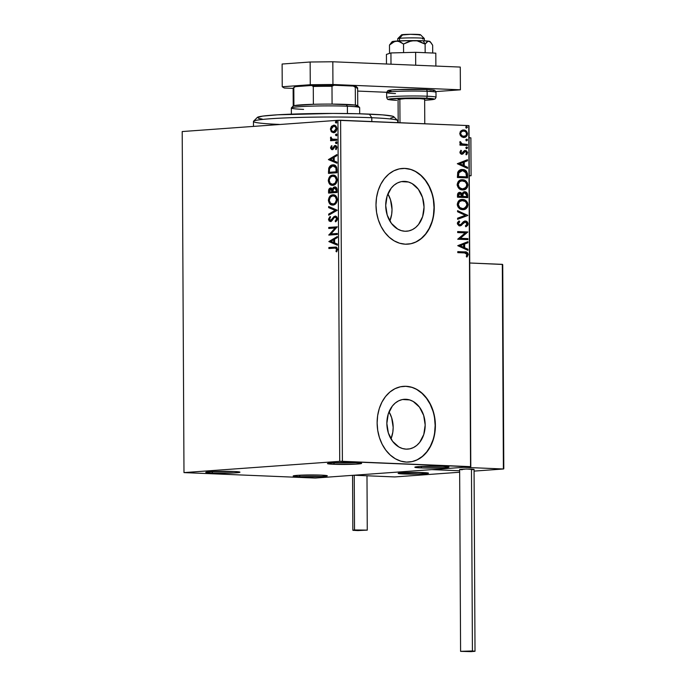 <?xml version="1.0" encoding="UTF-8"?>
<svg xmlns="http://www.w3.org/2000/svg" width="686" height="686" viewBox="0 0 686 686"><rect width="100%" height="100%" fill="white"/><g stroke="black" fill="none" stroke-linecap="round" stroke-linejoin="round"><path stroke-width="1.03" d="M420.964 467.912L421.881 466.394L420.964 467.912L414.901 467.295L418.803 466.574L442.864 466.326A17.081 0.96 -0.3 0 1 448.961 466.977A17.081 0.96 -0.3 0 1 439.58 467.929A17.081 0.96 -0.3 0 1 420.964 467.912A17.081 0.96 -0.3 0 1 414.859 467.157A17.081 0.96 -0.3 0 1 425.114 466.274A17.081 0.96 -0.3 0 1 442.864 466.326L448.918 466.943L445.017 467.663L420.964 467.912M333.576 464.276L334.502 462.758L333.576 464.276L327.522 463.659L331.424 462.939L355.477 462.69A17.081 0.96 -0.3 0 1 361.582 463.342A17.081 0.96 -0.3 0 1 352.201 464.302A17.081 0.96 -0.3 0 1 333.576 464.276A17.081 0.96 -0.3 0 1 327.479 463.522A17.081 0.96 -0.3 0 1 337.726 462.638A17.081 0.96 -0.3 0 1 355.477 462.69L361.539 463.307L357.638 464.028L333.576 464.276M211.914 473.066L212.832 471.556L211.914 473.066L205.851 472.448L209.753 471.736L233.815 471.488A17.081 0.96 -0.3 0 1 239.92 472.131A17.081 0.96 -0.3 0 1 230.53 473.091A17.081 0.96 -0.3 0 1 211.914 473.066A17.081 0.96 -0.3 0 1 205.809 472.311A17.081 0.96 -0.3 0 1 216.064 471.436A17.081 0.96 -0.3 0 1 233.815 471.488L239.877 472.105L235.967 472.825L211.914 473.066M299.293 476.701L300.219 475.192L299.293 476.701L293.231 476.084L297.141 475.364L321.194 475.124A17.081 0.96 -0.3 0 1 327.299 475.767A17.081 0.96 -0.3 0 1 317.91 476.727A17.081 0.96 -0.3 0 1 299.293 476.701A17.081 0.96 -0.3 0 1 293.196 475.947A17.081 0.96 -0.3 0 1 303.444 475.072A17.081 0.96 -0.3 0 1 321.194 475.124L327.256 475.741L323.355 476.453L299.293 476.701M404.749 181.387L401.421 181.627L408.487 182.022L412.089 183.582L418.34 189.25L422.533 197.508L424.042 207.112L422.636 216.596L418.52 224.511L415.63 227.495L412.329 229.656L408.745 230.925L405.006 231.251A24.97 19.131 -94.1 0 1 385.738 206.606A24.97 19.131 -94.1 0 1 403.076 181.413A24.97 19.131 -94.1 0 1 404.749 181.387A24.97 19.131 -94.1 0 1 424.017 206.023A24.97 19.131 -94.1 0 1 406.678 231.225A24.97 19.131 -94.1 0 1 405.006 231.251L401.267 230.616L397.666 229.047L391.414 223.387L387.221 215.121L385.712 205.517L387.118 196.042L391.234 188.127L394.124 185.143L397.426 182.973L401.01 181.704L404.749 181.387M405.889 399.278L402.562 399.518L409.628 399.912L413.229 401.481L419.48 407.141L423.674 415.407L425.183 425.011L423.776 434.487L419.661 442.401L416.779 445.385L413.469 447.555L409.885 448.824L406.146 449.141A24.97 19.131 -94.1 0 1 386.878 424.505A24.97 19.131 -94.1 0 1 404.217 399.303A24.97 19.131 -94.1 0 1 405.889 399.278A24.97 19.131 -94.1 0 1 425.157 423.922A24.97 19.131 -94.1 0 1 407.818 449.116A24.97 19.131 -94.1 0 1 406.146 449.141L402.408 448.507L398.806 446.938L392.555 441.278L388.362 433.012L386.853 423.416L388.259 413.932L392.375 406.018L395.265 403.034L398.566 400.873L402.15 399.604L405.889 399.278M408.839 462.064A37.953 29.078 85.9 0 0 435.104 423.716A37.953 29.078 85.9 0 0 405.82 386.312L406.061 386.295A37.953 29.078 -94.1 0 1 435.353 423.751A37.953 29.078 -94.1 0 1 409.002 462.047A37.953 29.078 -94.1 0 1 406.464 462.09L412.14 461.592L417.594 459.663L422.61 456.37L427.001 451.842L430.594 446.252L433.252 439.812L434.864 432.772L435.387 425.406L434.787 417.988L433.098 410.811L430.371 404.148L426.718 398.257L422.276 393.361L417.225 389.648L411.746 387.264L406.061 386.295L400.384 386.793L394.93 388.722L389.914 392.015L385.523 396.542L381.93 402.133L379.272 408.573L377.652 415.613L377.137 422.979L377.729 430.396L379.427 437.574L382.153 444.236L385.806 450.127L390.248 455.024L395.299 458.737L400.77 461.121L406.464 462.09A37.953 29.078 -94.1 0 1 377.171 424.634A37.953 29.078 -94.1 0 1 403.522 386.338A37.953 29.078 -94.1 0 1 406.061 386.295L405.82 386.312A37.953 29.078 85.9 0 0 403.368 386.347M407.698 244.165A37.953 29.078 85.9 0 0 433.964 205.817A37.953 29.078 85.9 0 0 404.68 168.422L404.92 168.404A37.953 29.078 -94.1 0 1 434.212 205.86A37.953 29.078 -94.1 0 1 407.861 244.156A37.953 29.078 -94.1 0 1 405.323 244.19L411 243.702L416.453 241.772L421.47 238.479L425.86 233.952L429.453 228.361L432.103 221.921L433.724 214.881L434.247 207.515L433.646 200.098L431.957 192.92L429.23 186.258L425.577 180.358L421.135 175.462L416.085 171.757L410.605 169.373L404.92 168.404L399.243 168.902L393.79 170.823L388.773 174.115L384.383 178.652L380.79 184.242L378.132 190.682L376.511 197.722L375.997 205.088L376.588 212.506L378.286 219.683L381.013 226.346L384.666 232.237L389.108 237.133L394.158 240.846L399.629 243.23L405.323 244.19A37.953 29.078 -94.1 0 1 376.031 206.743A37.953 29.078 -94.1 0 1 402.382 168.447A37.953 29.078 -94.1 0 1 404.92 168.404L404.68 168.422A37.953 29.078 85.9 0 0 402.219 168.456M333.636 176.139L335.951 177.194L336.955 179.989L336.372 179.964L335.145 183.145L332.513 184.294L330.163 183.205L329.169 180.246L330.395 177.262L332.744 176.122C334.708 175.916 335.917 177.194 336.372 179.964C335.943 182.75 334.759 184.191 332.821 184.285C330.875 184.483 329.649 183.222 329.169 180.487C329.597 177.665 330.789 176.216 332.744 176.122L335.111 176.911L336.372 179.964L336.955 179.989L335.728 183.171L333.096 184.32M183.985 472.603L182.202 131.549L337.932 120.299L339.716 461.344L183.985 472.603L315.054 478.048L470.793 466.797L469.001 125.744L470.553 466.643L342.391 461.318L340.608 120.264L468.761 125.598L337.932 120.299L182.202 131.549L183.985 472.603L315.054 478.048L470.793 466.797L339.716 461.344L183.985 472.603M334.262 132.707L331.467 131.849L333.387 132.69L335.18 132.149L336.577 130.374L336.852 128.273L335.763 125.958L333.919 125.186L331.432 126.353L330.429 128.959L331.252 131.618L332.05 131.875L331.012 129.191L330.429 129.174L331.467 131.849L333.679 132.681C335.454 132.578 336.509 131.249 336.869 128.702C336.483 126.215 335.411 125.041 333.645 125.195L331.432 126.353L330.429 129.174L331.012 129.191L332.015 126.37L331.432 126.353L334.271 125.221M336.817 140.278L336.817 139.258L331.955 139.172L330.678 137.149L330.575 138.538L331.51 139.644L330.592 139.704L330.592 140.724L336.817 140.278L336.817 139.258L332.581 139.404L330.678 137.149L330.472 137.937L331.51 139.644L330.592 139.704L330.592 140.724L336.817 140.278M332.556 148.63L331.287 147.687L331.938 146.332L331.398 145.775L330.532 148.03L331.595 149.565L333.122 149.231L335.197 146.521L336.106 147.173L335.557 149.136L336.131 149.685L336.92 147.044L336.08 145.724L334.905 145.535L331.844 148.57L331.287 147.687L331.938 146.332L331.398 145.775L330.523 147.807L331.106 147.833L331.981 145.801M336.972 169.674L336.612 167.152L335.343 165.549L333.542 164.897L331.158 165.3L328.748 168.181L328.474 173.369L336.989 172.752L336.972 169.674C336.646 166.158 335.248 164.563 332.796 164.897C331.046 164.863 329.7 165.961 328.748 168.181L328.474 173.369L336.989 172.752L336.972 169.674M337.092 192.483L336.886 188.513L335.926 187.209L334.648 186.875L333.336 187.475L332.478 189.122L331.175 188.041L329.469 188.504L328.663 189.945L328.577 193.092L337.092 192.483L337.075 189.825C336.86 187.767 336.054 186.789 334.648 186.875L332.478 189.122L330.661 188.015C329.314 188.127 328.62 189.19 328.568 191.222L328.577 193.092L337.092 192.483M337.186 210.336L328.645 206.529L328.654 207.635L335.128 210.396L328.688 214.092L328.688 215.198L337.186 210.165L328.645 206.529L328.654 207.635L335.128 210.396L328.688 214.092L328.688 215.198L337.186 210.336M337.306 233.463L330.969 233.917L337.272 226.826L328.757 227.443L328.757 228.464L335.111 228.001L328.8 235.092L337.315 234.483L337.306 233.463L330.969 233.917L337.272 226.826L328.757 227.443L328.757 228.464L335.111 228.001L328.8 235.092L337.315 234.483L337.306 233.463M334.528 248.118L336.029 248.195L336.655 248.889L335.977 251.41L336.637 251.882L337.606 249.49L336.766 247.363L328.86 247.509L328.868 248.529L335.42 248.092L336.732 249.378L335.977 251.41L336.637 251.882L337.606 249.301L335.643 247.063L328.86 247.509L328.868 248.529L334.528 248.118M328.826 241.558L337.366 245.194L337.366 244.079L334.622 242.913L334.605 239.191L337.332 237.63L337.323 236.516L328.826 241.558L337.366 245.194L337.366 244.079L334.622 242.913L334.605 239.191L337.332 237.63L337.323 236.516L328.826 241.558M335.12 217.119L337.16 218.894L336.646 220.249L335.746 221.072L337.16 218.894L336.577 218.868L335.162 221.046L336.011 221.544L335.162 221.046L335.6 221.844L337.452 218.731L336.972 217.076L335.926 216.21L333.971 216.562L330.746 220.455L329.391 219.554L330.455 217.402L329.923 216.639L328.491 219.306L329.169 221.064L330.832 221.475L334.288 217.513L335.703 217.23L336.577 218.868L335.162 221.046L335.6 221.844L337.092 220.283L337.452 218.731L335.128 216.099L330.318 220.515L331.038 220.54L329.366 219.254L330.455 217.402L329.923 216.639L328.491 219.306L330.498 221.535L331.792 220.918L334.288 217.513L335.394 217.128M332.933 205.028L336.046 203.339L337.349 199.592L336.389 196.505L334.854 195.193L333.225 194.815L329.906 196.265L328.405 200.012L329.674 203.742L332.933 205.028C335.36 204.9 336.835 203.09 337.349 199.592C336.775 196.17 335.274 194.584 332.839 194.824C330.386 194.935 328.903 196.771 328.397 200.321C328.997 203.708 330.506 205.277 332.933 205.028L332.461 205.037M332.83 185.306L335.943 183.616L337.246 179.869L336.286 176.782L334.751 175.47L333.122 175.093L329.803 176.542L328.294 180.59L329.572 184.019L332.83 185.306C335.257 185.177 336.732 183.359 337.246 179.869C336.672 176.448 335.171 174.861 332.736 175.101C330.283 175.213 328.8 177.048 328.294 180.59C328.886 183.985 330.403 185.554 332.83 185.306L332.358 185.314M328.397 159.598L336.937 163.234L336.937 162.119L334.193 160.953L334.176 157.231L336.903 155.671L336.895 154.564L328.397 159.598L336.937 163.234L336.937 162.119L334.193 160.953L334.176 157.231L336.903 155.671L336.895 154.564L328.397 159.598M336.234 143.554L336.937 142.551L336.226 141.848L335.583 142.379L335.763 143.374L336.937 142.654L336.226 141.848L335.523 142.757L336.149 143.554M336.191 135.734L336.903 134.825L336.312 134.036L335.497 134.739L336.191 135.734L336.903 134.825L336.183 134.027L335.48 134.928L336.106 135.725M336.131 122.974L336.835 122.074L336.123 121.276L335.48 121.808L335.66 122.803L336.835 122.074L336.123 121.276L335.411 122.177L336.046 122.974M462.87 130.006L460.983 130.855L459.774 133.547L461.627 136.823L463.667 137.457L465.605 137.037L467.14 135.502L467.389 133.015L466.163 130.992L464.293 130.057L462.244 130.151L460.28 131.652L459.774 133.761L460.52 135.811L464.13 137.449M467.415 145.432L467.406 144.412L461.841 143.854L460.941 143.142L460.863 142.079L459.972 141.728L459.937 142.928L461.052 144.146L459.954 144.103L459.963 145.123L467.415 145.432L467.406 144.412L462.347 144.043L460.066 141.556L459.817 142.319L461.052 144.146L459.954 144.103L459.963 145.123L467.415 145.432M464.911 150.483L462.467 152.969L461.301 153.227L460.306 152.309L461.789 153.184L460.297 152.198L461.558 150.886L460.915 150.26L460.049 153.047L461.155 154.076L462.424 154.153L464.748 151.683L465.674 151.503L466.66 152.626L465.888 154.136L466.583 154.744L466.977 154.376L467.569 152.446L466.523 150.783L464.268 150.731L461.789 153.184L460.812 152.386L461.558 150.886L460.915 150.26L459.869 152.189L462.124 154.204M461.507 169.571L462.57 169.536C460.478 169.296 458.865 170.231 457.725 172.332L457.39 177.485L467.586 177.906L467.492 173.661L466.386 171.148L463.916 169.734L460.606 169.751L458.591 170.934L457.725 172.332L457.39 177.485L467.586 177.906L467.569 174.827L467.08 174.861L467.097 177.888L467.08 174.861L467.569 174.827C467.175 171.268 465.511 169.511 462.57 169.536L461.266 169.588M459.406 192.414L459.989 192.38C458.385 192.337 457.545 193.315 457.485 195.33L457.493 197.208L467.689 197.637L467.303 193.349L466.3 192.217L464.559 191.728L463.196 192.174L462.167 193.718L460.606 192.474L458.565 192.732L457.605 194.069L457.493 197.208L467.689 197.637L467.672 194.978C467.415 192.895 466.446 191.814 464.765 191.728L464.413 191.737M467.783 215.49L457.562 210.645L457.571 211.751L465.314 215.301L457.605 218.199L457.605 219.314L467.783 215.49L457.605 219.168L467.783 215.49L457.562 210.645L457.571 211.751L465.314 215.301L457.605 218.199L457.605 219.314L467.783 215.49M467.903 238.617L460.315 238.299L467.869 231.979L457.673 231.559L457.673 232.58L465.28 232.897L457.708 239.208L467.903 239.628L467.903 238.617L467.415 239.611L467.903 238.617L460.315 238.299L467.869 231.979L457.673 231.559L457.673 232.58L465.28 232.897L457.708 239.208L467.903 239.628L467.903 238.617M464.559 252.92L467.003 253.769L466.291 256.384L467.08 256.941L468.246 254.48L466.917 252.268L457.776 251.625L457.785 252.645L464.559 252.92L467.2 254.446L466.291 256.384L467.08 256.941L468.246 254.48C467.706 252.431 466.506 251.573 464.662 251.908L457.776 251.625L457.785 252.645L464.559 252.92M457.742 245.674L467.963 250.347L467.955 249.232L464.679 247.732L464.662 244.01L467.921 242.784L467.912 241.669L457.742 245.674L467.963 250.347L467.955 249.232L464.679 247.732L464.662 244.01L467.921 242.784L467.912 241.669L457.742 245.674M464.816 222.05L463.813 222.341L465.305 222.015L467.037 223.945L465.348 225.951L465.871 226.8L468.084 223.91L467.518 222.195L466.266 221.201L463.504 221.578L460.881 224.408L459.714 224.845L458.437 223.747L459.714 221.732L459.08 220.909L457.519 222.538L457.425 223.936L458.934 225.694L460.563 225.771L464.079 222.47L465.614 222.058L467.029 223.739L466.857 224.682L465.348 225.951L465.871 226.8L467.655 225.42L468.084 223.91L466.163 226.397M462.698 209.667C465.597 209.83 467.363 208.201 467.981 204.771L467.5 204.805L466.96 202.533L465.614 200.852L462.107 199.497C465.022 199.549 466.814 201.324 467.5 204.805L467.981 204.771C467.303 201.29 465.502 199.515 462.596 199.463L461.644 199.497L462.596 199.463C459.654 199.274 457.879 200.921 457.27 204.402C457.982 207.867 459.792 209.616 462.698 209.667L466.549 208.244L467.483 207.001L467.972 204.471L467.449 202.49L466.103 200.818L462.132 199.463L459.894 200.012L458.351 201.247L457.305 205.003L457.991 206.949L459.637 208.681L463.393 209.659M461.515 179.775L462.493 179.741C459.551 179.552 457.776 181.198 457.168 184.68C457.879 188.144 459.689 189.893 462.596 189.945L466.446 188.521L467.38 187.278L467.869 184.748L467.346 182.768L466 181.095L462.03 179.732L459.783 180.289L458.248 181.524L457.202 185.271L459.071 188.607L463.29 189.928M457.313 163.714L467.535 168.387L467.526 167.273L464.25 165.78L464.233 162.05L467.492 160.824L467.483 159.718L457.313 163.714L467.535 168.387L467.526 167.273L464.25 165.78L464.233 162.05L467.492 160.824L467.483 159.718L457.313 163.714M466.712 148.63L467.552 147.816L466.703 146.933L465.854 147.747L467.003 148.596L467.26 147.164L465.931 147.379L466.832 148.63M466.669 140.81L467.518 139.995L466.66 139.112L465.811 139.927L466.96 140.776L467.226 139.344L465.837 139.738L466.789 140.81M466.6 128.059L467.449 127.244L466.111 126.396L467.449 127.244L466.377 126.37L465.751 127.176L466.6 128.059L467.44 127.15L466.446 126.361L465.768 127.364L466.72 128.05M416.205 241.789L421.221 238.496L425.612 233.969L429.204 228.378L431.863 221.938M433.483 214.898L434.006 207.532L433.406 200.115M431.708 192.938L428.99 186.275L425.337 180.375L420.895 175.479L415.845 171.774M410.365 169.391L404.68 168.422M417.345 459.68L422.362 456.387L426.752 451.86L430.345 446.269L433.003 439.829M434.624 432.789L435.147 425.423L434.547 418.006M432.849 410.828L430.131 404.165L426.478 398.274L422.036 393.378L416.985 389.665M411.506 387.281L405.82 386.312M390.986 438.92A24.97 19.131 85.9 0 0 389.031 411.814L391.655 417.723L393.164 427.318L392.821 432.171L390.986 438.92M389.845 221.029A24.97 19.131 85.9 0 0 387.89 193.924L390.514 199.823L392.023 209.427L391.68 214.281L389.845 221.029M339.716 461.344L337.932 120.299L340.608 120.264L342.391 461.318L339.716 461.344M470.553 466.643L468.761 125.598L470.553 466.643M457.776 251.676L464.173 251.942C466.026 251.616 467.217 252.474 467.758 254.515L466.591 256.976L467.758 254.515L466.437 252.302L457.776 251.676M467.432 241.858L467.432 242.818L467.921 242.784L464.173 244.045L464.662 244.01L464.173 244.045L464.19 247.775L467.955 249.232L467.475 250.124L467.466 249.267L464.19 247.775L464.173 244.045L467.432 242.818L467.432 241.858M459.714 245.725L463.633 247.26L459.714 245.725L463.616 244.405L459.714 245.725L463.616 244.405L463.633 247.26L459.714 245.725M457.673 231.611L467.869 231.979L459.826 238.334L467.415 238.651L459.826 238.334L467.38 232.014L457.673 231.611M464.302 222.307L462.69 223.928L465.305 222.015M464.765 221.029L461.026 224.279L459.226 224.879L457.931 223.636L459.714 224.845L457.922 223.49L458.385 222.41L459.226 221.767L458.411 223.456L459.714 221.732L458.737 221.132L459.714 221.732L459.08 220.909L457.365 223.396L459.757 225.865L461.309 225.402L462.69 223.928L461.309 225.402L459.268 225.9M459.226 224.879L459.714 224.845M465.314 220.995L464.825 221.029C466.351 221.115 467.277 222.084 467.595 223.945L468.084 223.91C467.766 222.05 466.84 221.072 465.314 220.995L464.979 221.003M466.154 226.406L467.295 225.231L467.535 223.319L466.231 221.484L464.585 221.029M459.68 225.883L463.59 222.504M457.562 210.902L467.775 215.318L457.562 210.902M462.596 199.463L461.867 199.472M466.934 207.155L467.5 204.805L463.153 209.667L466.42 207.901M461.644 199.497L461.189 199.523M462.776 208.673L462.69 208.647C460.349 208.613 458.891 207.198 458.317 204.402L457.828 204.437C458.402 207.232 459.86 208.647 462.201 208.681L459.371 207.609L457.828 204.437L458.943 201.693L462.115 200.518C459.783 200.372 458.351 201.675 457.828 204.437L458.317 204.402C458.84 201.641 460.263 200.338 462.596 200.484C464.954 200.518 466.394 201.941 466.943 204.762C466.429 207.498 465.005 208.793 462.69 208.647L463.024 208.647M461.789 200.509L465.434 201.555L466.909 204.282L466.051 207.232L463.05 208.647L459.852 207.575L458.317 204.642L459.431 201.658L462.596 200.484M462.201 208.681L462.69 208.647M459.989 192.38L461.678 193.752L459.629 192.389M464.182 191.763L462.167 193.718L459.26 192.423M464.765 191.728L464.276 191.763C465.957 191.848 466.926 192.929 467.183 195.013L467.672 194.978L467.183 195.013L467.2 197.611L466.814 193.383L465.811 192.26L464.07 191.771M466.266 192.629L465.314 191.994M462.355 195.93L462.733 193.641L464.765 192.749L466.626 195.407L466.634 196.573L462.355 196.445L462.355 195.93L462.844 196.41L462.355 195.93L462.844 195.896L462.956 194.275L462.467 194.31L462.355 195.93M460.014 193.401L461.369 194.069L461.798 196.368L458.042 196.265L461.309 196.402L458.531 196.23L458.728 194.078L460.014 193.401L459.268 193.443L458.042 195.21L458.522 195.176L458.042 196.265L460.014 193.401L461.798 196.368L458.042 196.265L458.239 194.112L459.234 193.452M464.276 192.783L462.467 194.31L464.765 192.749L465.528 192.955L466.429 193.915L466.634 196.573L462.355 196.445L466.146 196.608L462.844 196.41L463.222 193.606L464.765 192.749M462.493 179.741L462.004 179.775C464.919 179.826 466.712 181.601 467.398 185.083L467.878 185.049C467.2 181.558 465.4 179.792 462.493 179.741L461.764 179.749M462.596 189.945C465.494 190.108 467.26 188.479 467.878 185.049L463.05 189.945M463.024 189.945L466.308 188.178M466.832 187.432L467.363 184.483L466.248 181.884L463.83 180.126L461.086 179.801M462.827 188.933L459.268 187.887L457.733 184.954L458.84 181.97L462.012 180.795C459.68 180.65 458.248 181.953 457.725 184.714L458.214 184.68C458.737 181.919 460.16 180.615 462.493 180.761C464.851 180.787 466.291 182.219 466.832 185.04C466.317 187.767 464.902 189.062 462.587 188.924L462.921 188.924M461.687 180.787L465.331 181.833L466.806 184.551L465.948 187.51L462.587 188.924C460.246 188.89 458.788 187.475 458.214 184.68L457.725 184.714C458.299 187.51 459.757 188.924 462.098 188.959L459.268 187.372L458.214 184.44L459.689 181.61L462.493 180.761M462.57 169.536L462.081 169.579C465.022 169.545 466.694 171.311 467.08 174.861L466.754 172.563L465.528 170.84L461.378 169.579M462.09 170.6L458.205 172.949L458.694 172.915L458.205 172.949L457.939 175.873L458.428 175.839L457.939 176.542L458.428 176.508L458.694 172.915L462.578 170.557L466.248 173.009L466.531 176.842L466.043 176.877L457.939 176.542L466.043 176.877L457.939 176.542L458.488 172.306L459.843 171.028L461.515 170.6M461.687 170.591L464.096 170.848L465.717 172.014L466.531 176.842L458.428 176.508L458.968 172.272L460.323 170.994L462.578 170.557M467.003 159.898L467.003 160.858L467.492 160.824L463.745 162.085L464.233 162.05L463.745 162.085L463.762 165.815L467.526 167.273L467.046 168.164L467.037 167.307L463.762 165.815L463.745 162.085L467.003 160.858L467.003 159.898M459.286 163.765L463.204 165.3L459.286 163.765L463.187 162.445L459.286 163.765L463.187 162.445L463.204 165.3L459.286 163.765M462.467 152.969L461.789 153.184M461.481 153.218L461.978 153.004M465.417 150.448L467.097 152.729L465.125 150.457M465.194 151.486L464.268 151.717L465.46 151.469L466.669 152.764L465.888 154.136L466.583 154.744L467.578 152.686L466.094 154.779M464.971 151.503L463.993 152.738L465.46 151.469M464.748 151.683L465.305 151.477M461.832 154.213L463.993 152.738L462.981 153.93L461.344 154.247M461.644 154.239L464.268 151.717M466.3 154.607L467.02 153.355L466.892 151.786L464.636 150.491M466.489 154.41L466.814 153.93M466.514 148.63L467.072 147.85L466.223 148.665M459.954 144.154L461.052 144.146L459.954 144.154M459.929 141.813L460.863 142.079L460.246 142.559L461.858 144.077L467.406 144.412L466.926 145.415L466.917 144.446L461.601 143.991L459.929 141.813M466.48 140.81L467.029 140.03L466.18 140.844M463.625 129.971L463.144 130.006C465.254 130.074 466.54 131.369 466.995 133.907L467.483 133.873C467.029 131.335 465.743 130.031 463.625 129.971L463.11 129.98M463.667 137.457C465.785 137.569 467.055 136.377 467.483 133.873L466.995 133.907C466.566 136.411 465.297 137.603 463.179 137.492M464.173 137.414L466.652 135.536L466.506 132.004M466.634 132.252L464.842 130.451L462.793 130.006M464.165 136.36L461.807 136.111L460.28 134.267L460.838 131.961L462.904 131.026M463.59 136.463L463.667 136.437C462.081 136.411 461.095 135.468 460.683 133.59L461.326 131.926L463.136 131.009C461.575 130.923 460.589 131.789 460.203 133.624L460.683 133.59C461.078 131.755 462.055 130.889 463.642 130.992C465.219 131.017 466.188 131.961 466.566 133.839C466.214 135.682 465.245 136.548 463.667 136.437L463.822 136.437M462.999 131.026L465.099 131.412L466.274 132.612L466.497 134.473L465.562 135.879L462.673 136.248L460.203 133.624C460.606 135.502 461.601 136.445 463.179 136.471L463.667 136.437M466.411 128.059L466.96 127.279L466.12 128.093M463.616 244.405L463.633 247.26L460.203 245.691L463.616 244.405M463.187 162.445L463.204 165.3L459.774 163.731L463.187 162.445M463.136 131.009L463.642 130.992M336.337 247.097L329.443 247.535L329.452 248.486L329.443 247.535L328.86 247.509L335.917 247.089M335.445 248.126L337.238 248.915L336.817 251.616L335.977 251.41L336.56 251.436L337.195 250.081L336.612 250.056L337.315 249.404L335.703 248.109M337.366 244.971L329.409 241.583L337.366 244.971M334.331 242.57L334.314 239.714L333.739 239.688L334.314 239.714L334.331 242.57L333.748 242.544L334.331 242.57M330.884 241.326L333.739 239.688L333.748 242.544L330.884 241.326L333.739 239.688L333.748 242.544L330.884 241.326M329.374 235.049L328.791 234.878L329.374 234.904L335.694 228.026L335.111 228.001L335.694 228.026L329.374 235.049M329.34 228.421L329.34 227.469L328.757 227.443L337.272 226.895L329.34 227.469L329.34 228.421M331.552 233.943L337.306 233.523L331.552 233.943M335.857 217.136L337.16 218.894L335.703 217.145M331.081 221.561L328.491 219.306L329.074 219.331L330.506 216.665M330.455 220.515L330.901 220.54M331.038 220.54L332.135 219.846L331.552 219.82L332.976 218.525L332.393 218.5L335.711 216.124L334.202 216.887L331.038 220.54M335.583 216.116L335.128 216.099L335.583 216.116M330.249 216.896L329.091 219.64L329.752 221.089L330.729 221.552M329.271 214.864L329.271 214.118L328.688 214.092L335.711 210.422L328.654 207.635L329.237 207.661L329.229 206.778L329.237 207.661L335.711 210.422L329.271 214.118L329.271 214.864M333.516 205.054C331.089 205.303 329.572 203.733 328.98 200.338L328.397 200.321L328.98 200.338C329.486 196.796 330.969 194.961 333.422 194.85L333.653 194.841M333.362 194.824L332.839 194.824M333.808 194.841L330.489 196.29L329.074 199.146L329.58 202.816L332.376 204.977M331.372 204.617L331.998 204.874M331.895 195.244L331.166 195.681M333.739 195.87L336.294 197.208L337.04 200.192L335.831 202.893L333.199 204.042M332.847 195.844L335.214 196.633L336.474 199.686L337.058 199.712L336.474 199.686L335.257 202.867L333.507 204.034L330.558 203.228L329.271 200.449L330.283 197.242L332.847 195.844C334.811 195.639 336.02 196.916 336.474 199.686C336.046 202.473 334.862 203.914 332.924 204.008C330.978 204.214 329.752 202.945 329.271 200.209C329.7 197.397 330.892 195.939 332.847 195.844L333.567 195.87M332.813 204.016L333.507 204.034C335.445 203.939 336.629 202.499 337.058 199.712C336.603 196.942 335.394 195.664 333.43 195.87M329.16 193.049L329.151 191.24L328.568 191.222L329.151 191.24C329.203 189.216 329.897 188.153 331.244 188.033L329.426 189.379L329.16 193.049M331.106 188.033L330.661 188.015L331.106 188.033M333.062 189.147L332.478 189.122L335.231 186.901L333.919 187.501L333.062 189.147M335.154 186.892L334.648 186.875L335.154 186.892M334.648 187.895L336.037 188.89L336.217 191.523L333.628 191.78L336.8 191.548L336.217 191.523L336.8 191.548L336.792 190.382L336.209 190.356L336.217 191.523L333.044 191.754L333.353 188.907L334.648 187.895L336.209 190.356L336.792 190.382L335.231 187.921L336.423 188.521L336.8 191.548L333.044 191.754L333.139 189.602L334.94 187.904M330.678 189.027L332.17 191.814L329.443 192.011L329.623 189.79L330.678 189.027L332.393 189.585L332.753 191.84L329.443 192.011L330.678 189.027L331.81 189.559L332.17 191.291L332.753 191.317L330.986 189.044M332.17 191.814L332.753 191.84L332.17 191.291L332.17 191.814L329.443 192.011L332.17 191.814M333.413 185.331C330.986 185.58 329.469 184.011 328.877 180.615L328.294 180.59L328.877 180.615C329.383 177.065 330.866 175.239 333.319 175.127L333.55 175.119M333.259 175.093L332.736 175.101M333.705 175.119L330.386 176.568L328.971 179.423L329.477 183.093L332.273 185.254M331.269 184.886L331.895 185.151M331.792 175.522L331.064 175.959M332.744 176.122L333.465 176.148M332.71 184.285L333.405 184.311C335.343 184.217 336.526 182.776 336.955 179.989C336.5 177.22 335.291 175.942 333.327 176.148M333.756 164.906L331.398 165.506L329.64 167.401L329.057 173.326L329.048 171.389L328.465 171.363L329.048 171.389L329.331 168.207L328.748 168.181L329.331 168.207C330.283 165.986 331.63 164.889 333.379 164.914L333.636 164.906M333.345 164.889L332.796 164.897M336.457 168.01L335.874 167.984L336.106 170.703L336.689 170.728L336.5 168.173L336.689 171.826L329.34 172.289L329.563 168.662L332.796 165.918L336.457 168.01L333.602 165.926M333.833 165.926L335.351 166.415L336.354 167.71M336.689 171.826L329.923 172.315L336.689 171.826L336.689 170.728L336.106 170.703L336.114 171.8L336.689 171.826M329.34 172.289L329.923 172.315L329.34 172.289L329.434 169.391L330.498 166.947L332.796 165.918L335.154 166.715L335.951 168.31L336.114 171.8L329.34 172.289M332.796 165.918L333.559 165.935M336.937 163.011L328.98 159.624L336.937 163.011M333.902 160.61L333.885 157.754L333.302 157.729L333.885 157.754L333.902 160.61L333.319 160.584L333.902 160.61M330.455 159.366L333.302 157.729L333.319 160.584L330.455 159.366L333.302 157.729L333.319 160.584L330.455 159.366M332.127 148.613L332.616 148.639M333.327 147.258L332.693 148.33L333.276 148.347L333.911 147.284L333.327 147.258L334.777 145.929L333.327 147.258M332.744 149.651L330.523 147.807L332.17 149.634L335.197 146.521L336.783 147.713L336.26 149.025L336.783 147.713L336.2 147.696L335.557 149.136L336.131 149.685L336.963 147.524L335.154 145.501L334.193 145.904L335.737 145.526L332.564 148.63M335.78 146.547L336.783 147.713L335.78 146.547L335.188 146.83M331.818 145.998L331.141 148.27L332.461 149.651M336.817 143.58L335.523 142.757L336.809 141.873M336.689 141.899L336.346 143.4M331.184 137.354L331.158 138.563L332.093 139.67L331.175 139.73L331.175 140.681L331.175 139.73L330.592 139.704L332.093 139.67L330.472 137.937L331.261 137.174M333.413 139.464L332.581 139.404M333.164 139.429L334.768 139.464M334.236 139.49L333.696 139.49M336.775 135.751L335.48 134.928L336.766 134.053M336.646 134.079L336.303 135.579M334.502 125.212L332.521 125.89L331.278 127.596L331.081 130.014L332.564 132.287M334.442 126.241L335.831 126.764L336.672 129.114L335.848 130.932L333.85 131.678M333.653 126.215L335.248 126.739L336.106 128.762L336.689 128.788L336.106 128.762L335.265 130.906L333.679 131.661L334.262 131.686L332.084 131.129L331.209 129.44L331.724 127.39L333.653 126.215C334.974 126.078 335.788 126.927 336.106 128.762L333.679 131.661C332.358 131.798 331.527 130.949 331.192 129.114L333.653 126.215L334.536 126.241M333.979 131.686L333.396 131.661L334.262 131.686L336.689 128.788C336.372 126.944 335.557 126.095 334.236 126.241M336.706 123L335.411 122.177L336.697 121.302M336.577 121.319L336.243 122.828M397.683 122.64L397.674 120.693A72.116 4.039 179.7 0 0 371.795 117.726L371.812 121.568L371.795 117.726L369.342 114.116A68.317 3.824 179.7 0 0 298.341 113.91A68.317 3.824 179.7 0 0 257.336 117.426L253.563 121.216A72.116 4.039 -0.3 0 1 296.849 117.512A72.116 4.039 -0.3 0 1 371.795 117.726A72.116 4.039 179.7 0 0 295.006 117.572A72.116 4.039 179.7 0 0 253.451 121.448L253.477 126.404M279.331 124.415A72.116 4.039 -0.3 0 1 253.563 121.216M257.224 117.606L262.652 116.114L277.659 114.802L332.83 113.439L358.272 113.747L382.677 114.888L392.658 116.217L393.858 116.954L393.472 117.332L390.746 118.086M262.198 119.047L258.425 118.344M371.795 117.726A72.116 4.039 -0.3 0 1 397.563 120.47L393.747 116.706A68.317 3.824 179.7 0 0 369.342 114.116L371.795 117.726M471.085 175.727L469.267 175.865L471.085 175.727L470.888 137.835L471.085 175.727L469.267 175.65L471.085 175.727M470.888 137.835L469.07 137.757L470.888 137.835M403.582 473.975A15.178 0.849 -0.3 0 1 398.129 473.349A15.178 0.849 -0.3 0 1 406.884 472.534A15.178 0.849 -0.3 0 1 423.048 472.568L406.275 472.551L398.189 473.426L420.355 473.992L428.407 473.28L423.048 472.568A15.178 0.849 -0.3 0 1 428.493 473.194A15.178 0.849 -0.3 0 1 419.746 474.009A15.178 0.849 -0.3 0 1 403.582 473.975M459.646 472.242L394.767 476.933L353.993 475.235L431.854 469.61L353.993 475.235L394.767 476.933L459.646 472.242M459.646 470.768L431.854 469.61L459.646 470.768L431.854 469.61L463.487 467.32L503.395 468.984L463.487 467.32L431.854 469.61L459.646 470.768M424.3 38.51L420.492 34.754A9.493 0.532 179.7 0 0 413.221 34.309A9.493 0.532 179.7 0 0 402.811 34.609L399.544 38.313A13.283 0.746 -0.3 0 1 414.121 37.884A13.283 0.746 -0.3 0 1 424.3 38.51A13.283 0.746 -0.3 0 1 422.533 38.939M424.334 40.826L424.317 38.553A13.283 0.746 179.7 0 0 414.481 37.884A13.283 0.746 179.7 0 0 399.544 38.313L399.561 40.868L399.544 38.313A13.283 0.746 179.7 0 0 397.751 38.69L397.769 40.963M399.861 98.938L399.989 122.734L399.861 98.938M400.178 472.911L400.178 472.911A15.178 0.849 -0.3 0 1 417.251 472.431A15.178 0.849 -0.3 0 1 428.493 473.194A15.178 0.849 -0.3 0 1 426.443 473.632A15.178 0.849 -0.3 0 1 409.37 474.112A15.178 0.849 -0.3 0 1 398.129 473.349A15.178 0.849 -0.3 0 1 400.178 472.911L398.163 473.4L399.689 473.717L408.41 474.103L422.533 473.897L428.467 473.134L415.322 472.414L400.178 472.911M401.85 35.02L410.417 34.309L420.424 34.857M419.995 34.96L419.223 35.055M397.777 38.648A13.283 0.746 -0.3 0 1 399.544 38.313L402.811 34.609A9.493 0.532 179.7 0 0 401.542 34.857L397.777 38.648M503.67 468.915L502.606 264.453L469.721 262.995L502.323 264.35L503.395 468.984L474.069 471.102L503.464 468.984M502.469 265.576L503.533 467.938M503.395 468.984L474.069 471.102M475.012 651.254L474.06 469.361L471.471 469.07L472.422 650.963L475.012 651.254L460.589 651.331L472.422 650.963L471.471 469.07L463.787 469.053L459.637 469.438L460.589 651.331M472.422 650.963L460.615 651.366L471.145 651.631L474.969 651.297L472.422 650.963M472.38 469.636L473.177 469.558M473.726 469.49L466.206 469.001L460.46 469.618M461.232 469.687L462.227 469.738M354.233 475.244L354.525 529.961L367.267 530.158L352.844 530.227L354.525 529.961L354.233 475.244M354.525 529.961L353.136 530.347L357.903 530.587L367.242 530.115L354.525 529.961M391.277 42.824L389.485 45.053L392.838 42.318L396.491 41.049L400.161 41.786L403.531 44.033L403.574 52.616L403.531 44.033L408.667 41.572L414.31 40.594L417.157 40.86L425.123 44.136L426.906 41.915L428.87 41.194A18.976 1.063 179.7 0 0 423.219 40.774L425.123 44.136L427.867 41.314L428.87 41.194L430.842 42.489L432.66 45.242L432.703 53.019L432.66 45.242L430.011 41.503A18.976 1.063 179.7 0 0 428.87 41.194L430.011 41.597M392.538 41.983L392.358 41.572L395.025 41.169L409.362 40.603L417.157 40.86L419.943 41.614L425.123 44.136L425.166 52.702L425.123 44.136L423.219 40.774L428.87 41.194L430.842 42.489M389.485 45.053L389.528 53.405L389.485 45.053L394.63 41.443L398.343 41.177L403.531 44.033L411.437 40.843L423.219 40.774A18.976 1.063 179.7 0 0 414.31 40.594A18.976 1.063 179.7 0 0 396.491 41.049A18.976 1.063 179.7 0 0 392.1 41.7L389.485 45.053M399.389 41.357L398.377 41.494M415.69 65.221L415.63 52.308L435.807 53.148L435.876 66.053L435.807 53.148L415.63 52.308L415.69 65.221M386.424 54.417L386.475 64.004L386.424 54.417L390.934 52.942L390.994 64.192L390.934 52.942L415.63 52.308L390.934 52.942L386.424 54.417M282.118 64.03L310.149 62.006L332.821 61.774L460.28 67.074L460.4 89.806L435.85 91.581L460.4 89.806L332.942 84.507L460.4 89.806L460.28 67.074L332.821 61.774L332.942 84.507L332.821 61.774L310.149 62.006L310.269 84.738L332.942 84.507L310.269 84.738L282.238 86.77L310.269 84.738L310.149 62.006L282.118 64.03L282.238 86.77L282.118 64.03M386.664 92.284L357.663 91.075L386.664 92.284M293.128 88.391L284.27 88.022L282.238 86.77L284.27 88.022L293.128 88.391M398.069 99.316L398.069 99.324A13.283 0.746 -0.3 0 1 405.726 98.613A13.283 0.746 -0.3 0 1 419.875 98.638L424.583 99.118M435.816 97.403A24.67 1.381 179.7 0 0 427.164 96.22A1.895 1.218 92.4 0 1 425.955 98.201A22.775 1.278 -0.3 0 1 424.643 100.225L433.089 99.521L433.998 99.273L433.2 98.784L413.787 97.969L391.363 98.75L388.67 99.487L396.757 100.31A1.895 1.218 92.4 0 1 396.654 100.31A1.895 1.218 -87.6 0 0 396.757 100.31L396.662 100.31C383.654 99.453 389.236 99.273 387.341 98.964L386.672 97.489A24.67 1.381 -0.3 0 1 400.89 96.16A24.67 1.381 -0.3 0 1 427.164 96.22A24.67 1.381 -0.3 0 1 436.013 97.232L435.361 98.707L434.221 99.307L424.643 100.225M395.505 93.579A24.67 1.381 -0.3 0 1 386.844 92.387A24.67 1.381 -0.3 0 1 402.296 91.195A24.67 1.381 -0.3 0 1 427.138 91.289L427.164 96.22L427.138 91.289A24.67 1.381 179.7 0 0 400.864 91.238A24.67 1.381 179.7 0 0 386.647 92.559L387.624 90.826C388.482 90.638 386.724 90.166 397.786 89.574L425.997 89.48C437.977 90.243 433.278 90.329 434.984 90.578L435.987 92.301A24.67 1.381 179.7 0 0 427.138 91.289A1.895 1.218 -87.6 0 0 426.006 89.48A1.895 1.218 -87.6 0 0 425.912 89.48A1.895 1.218 92.4 0 1 426.006 89.48A1.895 1.218 92.4 0 1 427.138 91.289A24.67 1.381 -0.3 0 1 435.79 92.481M398.12 99.393L405.194 98.63L419.875 98.638A13.283 0.746 -0.3 0 1 424.643 99.187L424.771 123.772M428.784 91.264L431.297 91.041M433.046 90.809L433.989 90.303L431.485 89.84M390.9 91.212A22.775 1.278 179.7 0 1 397.211 89.609A22.775 1.278 179.7 0 1 425.912 89.48L422.216 89.36M418.108 89.283L400.753 89.463M397.014 89.617L391.32 90.029M389.579 90.269L388.628 90.766L391.131 91.238M396.757 100.31A22.775 1.278 -0.3 0 1 393.875 98.527A22.775 1.278 -0.3 0 1 425.955 98.201A1.895 1.218 -87.6 0 0 427.164 96.22A24.67 1.381 179.7 0 0 402.322 96.117A24.67 1.381 179.7 0 0 386.87 97.309M357.689 105.644A32.259 1.809 179.7 0 0 355.382 105.078A32.259 1.809 179.7 0 0 346.164 104.418L347.39 106.227A34.163 1.912 -0.3 0 1 359.593 107.522L357.689 105.644M359.687 113.79L359.653 107.625A34.163 1.912 179.7 0 0 347.39 106.227L347.433 113.542L347.39 106.227A34.163 1.912 179.7 0 0 311.015 106.15A34.163 1.912 179.7 0 0 291.336 107.985L291.37 114.142M303.589 109.391A34.163 1.912 -0.3 0 1 291.387 107.882A34.163 1.912 -0.3 0 1 311.89 106.124A34.163 1.912 -0.3 0 1 347.39 106.227L346.164 104.418A32.259 1.809 179.7 0 0 332.084 104.109L355.382 105.078A32.259 1.809 -0.3 0 1 357.74 105.747L357.646 87.937A32.259 1.809 179.7 0 0 355.288 87.268L355.382 105.078L355.288 87.268A32.259 1.809 -0.3 0 1 357.595 87.834A32.259 1.809 -0.3 0 1 356.969 88.305M294.388 87.285L295.469 86.642A31.119 1.741 179.7 0 0 294.311 87.028L293.179 88.168A32.259 1.809 -0.3 0 1 293.814 87.894L293.908 105.704L293.814 87.894A32.259 1.809 179.7 0 0 293.128 88.271L293.222 106.081A32.259 1.809 -0.3 0 1 293.908 105.704L313.373 104.298A32.259 1.809 179.7 0 0 293.908 105.704A32.259 1.809 179.7 0 0 293.274 105.978L291.387 107.882M357.063 106.116L354.516 106.544M357.595 87.834L356.454 86.702A31.119 1.741 179.7 0 0 353.29 86.05L333.979 85.244L331.99 86.299A32.259 1.809 179.7 0 0 313.279 86.487L311.607 85.476L333.979 85.244A31.119 1.741 179.7 0 0 311.607 85.476L295.469 86.642L311.607 85.476L313.279 86.487A32.259 1.809 -0.3 0 1 331.99 86.299L332.084 104.109A32.259 1.809 179.7 0 0 313.373 104.298A32.259 1.809 -0.3 0 1 332.084 104.109L331.99 86.299L333.979 85.244L353.29 86.05L355.288 87.268L353.29 86.05L356.368 86.968M313.279 86.487L313.373 104.298L313.279 86.487M465.099 222.024L464.611 222.058M461.918 153.184L461.438 153.218M335.42 248.092L335.994 248.118M398.189 122.665L398.069 98.287M503.798 468.624L502.735 264.805M366.984 475.775L367.267 530.149M352.561 475.338L352.844 530.227M435.987 92.301L436.013 97.232M386.647 92.559L386.672 97.489"/></g></svg>
